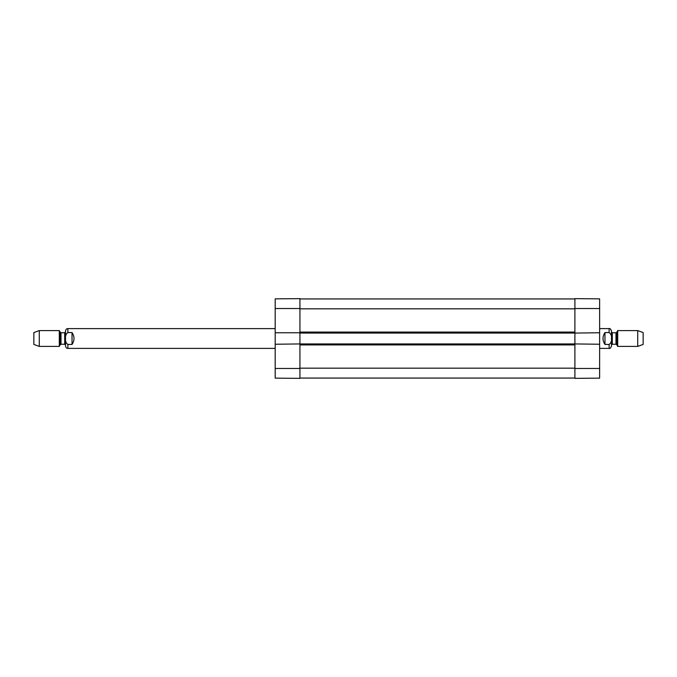 <?xml version="1.0" encoding="UTF-8"?>
<svg xmlns="http://www.w3.org/2000/svg" width="677" height="677" viewBox="0 0 677 677"><rect width="100%" height="100%" fill="white"/><g stroke="black" fill="none" stroke-linecap="round" stroke-linejoin="round"><path stroke-width="1.02" d="M299.928 343.941L275.192 344.238L275.192 332.762L299.928 332.762L299.928 343.941L574.9 343.941L574.9 333.059L299.928 333.059M574.9 378.062L299.928 378.062M574.9 333.059L599.627 332.762L599.627 344.238L574.9 343.941M574.9 298.938L299.928 298.938M604.967 344.432C602.361 340.48 602.361 336.52 604.967 332.568L609.122 332.568C612.575 334.472 612.575 342.528 609.122 344.432L604.967 344.432L604.967 332.568M615.985 344.238L616.671 344.635L616.671 332.365L615.985 332.762L615.985 344.238L612.287 344.238L611.5 345.025L611.5 338.5L611.5 346.015L611.5 330.985C610.595 328.878 609.808 328.083 609.122 328.607L599.627 328.607M637.717 346.412L643.15 344.432L643.15 332.568L637.717 330.588L617.703 330.588L617.703 346.412L637.717 346.412L637.717 330.588M611.5 345.025L611.5 331.975L612.287 332.762L612.287 344.238M72.033 332.568C74.639 336.52 74.639 340.48 72.033 344.432L67.878 344.432C64.425 342.528 64.425 334.472 67.878 332.568L72.033 332.568L72.033 344.432M65.5 338.5L65.5 330.985L65.5 346.015L65.5 331.975L64.713 332.762L64.713 344.238L65.5 345.025M39.283 330.588L33.85 332.568L33.85 344.432L39.283 346.412L59.297 346.412L59.297 330.588L39.283 330.588L39.283 346.412M599.627 332.762L599.627 298.853L574.9 298.642L574.9 332.762M574.9 344.238L574.9 378.358L599.627 378.147L599.627 344.238M275.192 344.238L275.192 378.147L299.928 378.358L299.928 344.238M299.928 332.762L299.928 298.642L275.192 298.853L275.192 332.762M574.9 368.17L299.928 368.17M574.9 344.931L299.928 344.931M574.9 332.068L299.928 332.068M574.9 308.83L299.928 308.83M609.122 332.568L609.122 328.607M599.627 348.393L609.122 348.393L609.122 344.432M67.878 344.432L67.878 348.393L275.192 348.393M275.192 328.607L67.878 328.607L67.878 332.568M60.329 344.635L61.015 344.238L61.015 332.762L60.329 332.365L60.329 344.635L59.297 346.412M574.9 368.474L599.627 368.474M574.9 308.526L599.627 308.526M299.928 308.526L275.192 308.526M299.928 368.474L275.192 368.474M609.122 348.393C609.808 348.917 610.595 348.122 611.5 346.015M616.671 344.635L617.703 346.412M616.671 332.365L617.703 330.588M615.985 332.762L612.287 332.762M67.878 328.607C66.701 328.514 65.906 329.301 65.5 330.985M67.878 348.393C66.701 348.486 65.906 347.699 65.5 346.015M60.329 332.365L59.297 330.588M61.015 344.238L64.713 344.238M61.015 332.762L64.713 332.762"/></g></svg>
